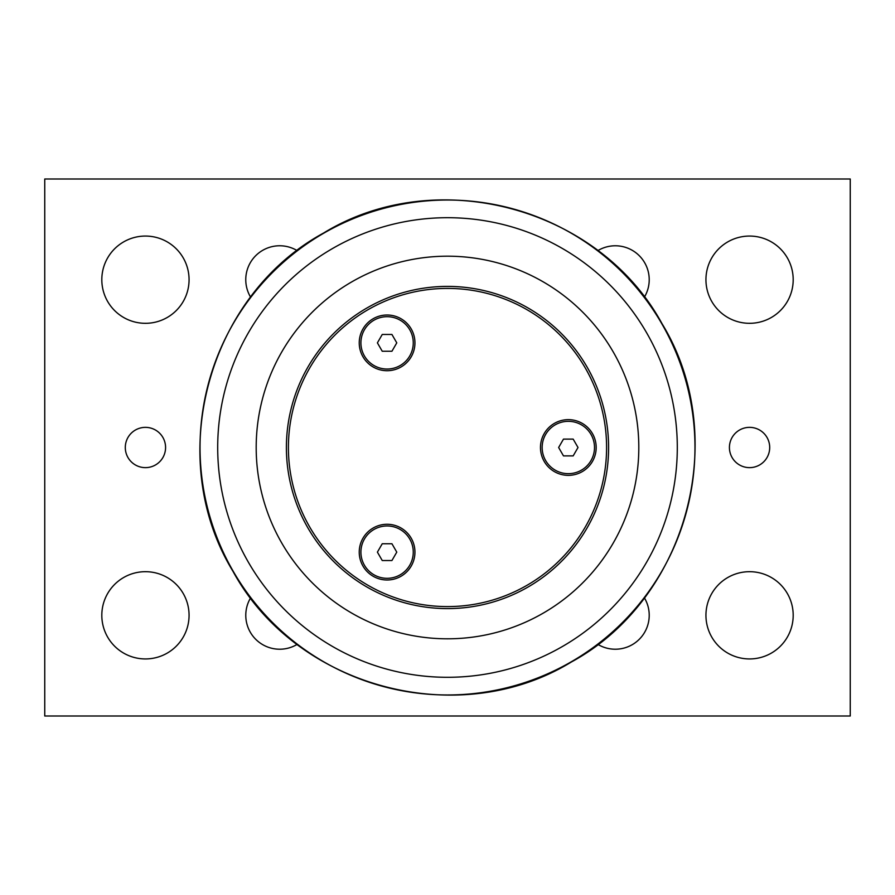 <?xml version="1.0" encoding="UTF-8"?>
<svg xmlns="http://www.w3.org/2000/svg" width="895" height="895" viewBox="0 0 895 895"><rect width="100%" height="100%" fill="white"/><g stroke="black" fill="none" stroke-linecap="round" stroke-linejoin="round"><path stroke-width="1.34" d="M573.169 455.891L563.481 455.891L558.637 447.5L563.481 439.109L573.169 439.109L578.013 447.5L573.169 455.891M568.325 421.321A26.179 26.179 0 0 1 594.504 447.5A26.179 26.179 0 0 1 568.325 473.679A26.179 26.179 0 0 1 542.146 447.5A26.179 26.179 0 0 1 568.325 421.321M391.932 351.254L382.243 351.254L377.399 342.863L382.243 334.473L391.932 334.473L396.776 342.863L391.932 351.254M387.087 316.685A26.179 26.179 0 0 1 413.266 342.863A26.179 26.179 0 0 1 387.087 369.042A26.179 26.179 0 0 1 360.909 342.863A26.179 26.179 0 0 1 387.087 316.685M391.932 560.527L382.243 560.527L377.399 552.137L382.243 543.746L391.932 543.746L396.776 552.137L391.932 560.527M387.087 525.958A26.179 26.179 0 0 1 413.266 552.137A26.179 26.179 0 0 1 387.087 578.315A26.179 26.179 0 0 1 360.909 552.137A26.179 26.179 0 0 1 387.087 525.958M307.981 528.05A161.1 161.1 0 0 0 528.05 587.019A161.1 161.1 0 0 0 587.019 366.95A161.1 161.1 0 0 0 366.95 307.981A161.1 161.1 0 0 0 307.981 528.05M554.397 423.38A27.857 27.857 0 0 1 596.182 447.5A27.857 27.857 0 0 1 554.397 471.62A27.857 27.857 0 0 1 554.397 423.38M373.159 318.743A27.857 27.857 0 0 1 414.944 342.863A27.857 27.857 0 0 1 373.159 366.984A27.857 27.857 0 0 1 373.159 318.743M373.159 528.016A27.857 27.857 0 0 1 414.944 552.137A27.857 27.857 0 0 1 373.159 576.257A27.857 27.857 0 0 1 373.159 528.016M309.726 527.043A159.086 159.086 0 0 1 447.5 288.414A159.086 159.086 0 0 1 585.274 527.043A159.086 159.086 0 0 1 309.726 527.043M613.176 351.847A191.306 191.306 0 0 0 351.847 281.824A191.306 191.306 0 0 0 281.824 543.153A191.306 191.306 0 0 0 543.153 613.176A191.306 191.306 0 0 0 613.176 351.847M44.75 716L44.75 179L850.25 179L850.25 716L44.75 716M165.575 447.5A20.137 20.137 0 0 1 135.369 464.941A20.137 20.137 0 0 1 135.369 430.059A20.137 20.137 0 0 1 165.575 447.5M769.7 447.5A20.137 20.137 0 0 1 739.494 464.941A20.137 20.137 0 0 1 739.494 430.059A20.137 20.137 0 0 1 769.7 447.5M793.194 615.312A43.631 43.631 0 0 1 727.747 653.093A43.631 43.631 0 0 1 727.747 577.532A43.631 43.631 0 0 1 793.194 615.312M189.069 279.688A43.631 43.631 0 0 1 123.622 317.468A43.631 43.631 0 0 1 123.622 241.907A43.631 43.631 0 0 1 189.069 279.688M189.069 615.312A43.631 43.631 0 0 1 123.622 653.093A43.631 43.631 0 0 1 123.622 577.532A43.631 43.631 0 0 1 189.069 615.312M793.194 279.688A43.631 43.631 0 0 1 727.747 317.468A43.631 43.631 0 0 1 727.747 241.907A43.631 43.631 0 0 1 793.194 279.688M250.634 297.196A33.92 33.92 0 0 1 297.174 250.622M597.815 250.634A33.92 33.92 0 0 1 644.366 297.185M644.366 597.815A33.92 33.92 0 0 1 597.815 644.366M297.185 644.366A33.92 33.92 0 0 1 250.634 597.815M646.514 332.593A229.814 229.814 0 0 1 562.407 646.514A229.814 229.814 0 0 1 248.486 562.407A229.814 229.814 0 0 1 332.593 248.486A229.814 229.814 0 0 1 646.514 332.593M323.766 233.181A247.479 247.479 0 0 0 233.181 571.234A247.479 247.479 0 0 0 571.234 661.819A247.479 247.479 0 0 0 661.819 323.766A247.479 247.479 0 0 0 323.766 233.181M323.654 232.991C436.559 163.863 598.8 207.327 662.009 323.654C731.137 436.559 687.673 598.8 571.346 662.009C458.441 731.137 296.2 687.673 232.991 571.346C163.863 458.419 207.327 296.223 323.654 232.991"/></g></svg>
